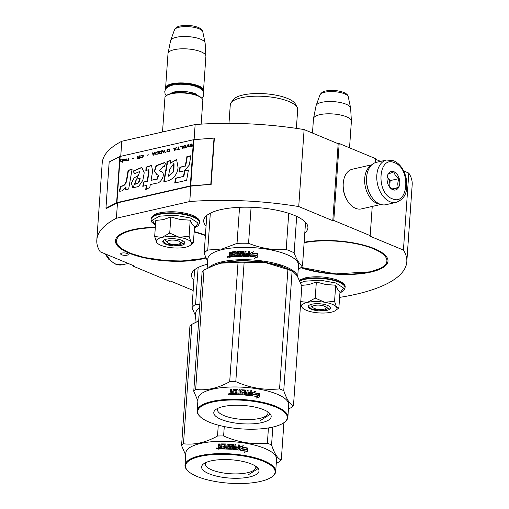 <?xml version="1.0" encoding="UTF-8"?>
<svg xmlns="http://www.w3.org/2000/svg" width="509" height="509" viewBox="0 0 509 509"><rect width="100%" height="100%" fill="white"/><g stroke="black" fill="none" stroke-linecap="round" stroke-linejoin="round"><path stroke-width="0.76" d="M375.527 159.266L380.617 161.378M403.675 170.967L408.803 173.098L403.421 250.078L369.184 235.845L370.189 235.616L333.789 220.48L332.791 220.709L338.173 143.729L304.115 129.572A155.379 49.558 -176 0 0 195.144 124.552L121.785 141.267A155.379 49.558 -176 0 0 102.194 163.122L96.812 240.102A155.379 49.558 -176 0 0 100.197 251.802L134.249 265.965L133.243 266.194L169.643 281.324L170.649 281.095L193.178 290.467M339.605 297.39A155.379 49.558 -176 0 0 406.806 261.779L412.188 184.799A155.379 49.558 -176 0 0 408.803 173.098M375.292 162.657L375.572 158.636L339.172 143.5L338.173 143.729M406.806 261.779A155.379 49.558 -176 0 0 403.421 250.078M133.288 265.564L133.243 266.194M105.948 208.194L116.606 202.741A1.629 0.522 4 0 1 116.936 202.627L190.29 185.906A1.629 0.522 4 0 1 190.735 185.842L210.79 184.296L214.022 138.104L193.961 139.657A1.629 0.522 -176 0 0 193.522 139.72L120.162 156.441A1.629 0.522 -176 0 0 119.838 156.549L109.174 162.002L105.948 208.194L106.655 208.366L117.477 202.856L116.402 218.246A155.379 49.558 -176 0 0 96.812 240.102M121.785 141.267L120.735 156.308M117.477 202.856L190.837 186.135L189.762 201.532L116.402 218.246M195.144 124.552L194.088 139.644M304.115 129.572L298.732 206.552A155.379 49.558 -176 0 0 189.762 201.532M298.732 206.552L332.791 220.709M339.172 143.5L333.789 220.48M372.232 206.438L370.189 235.616M127.25 253.501A3.798 1.209 -176 0 0 123.114 252.916A3.798 1.209 -176 0 0 120.652 253.876A3.798 1.209 -176 0 0 121.638 254.78A3.798 1.209 -176 0 0 125.768 255.359A3.798 1.209 -176 0 0 128.236 254.405A3.798 1.209 -176 0 0 127.25 253.501M304.147 242.252A52.242 16.663 4 0 1 359.456 244.078A52.242 16.663 4 0 1 387.992 261.142A52.242 16.663 4 0 1 370.908 272.06A52.242 16.663 4 0 1 300.838 267.664M193.884 280.402A52.242 16.663 4 0 1 191.505 274.879A52.242 16.663 4 0 1 207.43 264.228M205.992 258.012A52.242 16.663 4 0 1 202.595 258.877A52.242 16.663 4 0 1 145.918 258.146A52.242 16.663 4 0 1 115.441 240.668A52.242 16.663 4 0 1 132.531 229.744A52.242 16.663 4 0 1 155.315 227.313M194.177 231.62A52.242 16.663 4 0 1 205.426 235.209M206.062 226.079A52.242 16.663 4 0 1 203.683 220.556A52.242 16.663 4 0 1 220.766 209.632A52.242 16.663 4 0 1 277.443 210.363A52.242 16.663 4 0 1 307.92 227.841A52.242 16.663 4 0 1 304.796 232.982M386.554 160.023L376.329 162.358A21.715 14.163 77.2 0 0 366.811 175.459A21.715 14.163 77.2 0 0 371.723 197.008A21.715 14.163 77.2 0 0 379.72 204.052A21.715 14.163 77.2 0 0 385.981 204.694L396.206 202.366C407.671 197.918 407.518 187.999 406.093 177.756C403.993 169.37 399.851 163.694 393.68 160.723L386.554 160.023A21.715 14.163 77.2 0 0 376.857 179.709A21.715 14.163 77.2 0 0 389.945 201.723A21.715 14.163 77.2 0 0 396.206 202.366M366.811 175.459L366.722 176.05A20.627 13.457 77.2 0 0 371.392 196.519L371.723 197.008M394.64 162.772C378.289 154.831 375.617 192.975 392.134 198.701C408.485 206.641 411.157 168.498 394.64 162.772M394.017 171.756A9.499 6.197 77.2 0 0 387.114 177.208A9.499 6.197 77.2 0 0 389.258 186.638A9.499 6.197 77.2 0 0 392.757 189.717A9.499 6.197 77.2 0 0 399.756 183.386A9.499 6.197 77.2 0 0 394.017 171.756M389.054 186.313L392.694 189.641L398.464 187.465C397.427 184.786 397.637 181.828 399.088 178.576C396.129 176.623 394.411 174.383 393.934 171.864L388.163 174.04L387.069 177.52M399.088 178.576L390.136 180.619L387.215 176.814M389.678 187.089L390.136 180.619M398.464 187.465L391.777 188.992M389.519 186.905A8.144 5.313 77.2 0 0 389.824 185.066A8.144 5.313 77.2 0 0 387.559 177.259A8.144 5.313 77.2 0 0 387.209 176.839M387.871 183.883A8.144 5.313 77.2 0 0 387.05 180.288M371.825 164.776L352.362 169.211A20.354 13.279 77.2 0 0 343.441 181.497A20.354 13.279 77.2 0 0 348.041 201.698A20.354 13.279 77.2 0 0 355.543 208.302A20.354 13.279 77.2 0 0 361.409 208.9L380.872 204.465M343.441 181.497L343.333 182.228A18.998 12.394 77.2 0 0 347.628 201.08L348.041 201.698M371.214 165.374A20.354 13.279 77.2 0 0 364.972 184.882A20.354 13.279 77.2 0 0 376.997 203.409A20.354 13.279 77.2 0 0 380.058 204.192M325.658 308.479A6.782 2.163 4 0 0 323.158 305.756A6.782 2.163 4 0 0 314.785 305.413A6.782 2.163 -176 0 0 312.914 307.582A6.782 2.163 -176 0 0 323.883 309.198A6.782 2.163 4 0 0 325.658 308.479L327.828 306.8M319.983 94.833C321.497 92.504 323.393 91.232 325.658 91.009C334.095 89.158 347.901 91.696 348.264 96.805A14.233 4.543 4 0 0 339.401 92.339A14.233 4.543 4 0 0 324.551 92.256A14.233 4.543 4 0 0 319.983 94.833L316.146 105.452A17.331 5.529 -176 0 1 321.707 102.322A17.331 5.529 4 0 1 339.796 102.424A17.331 5.529 4 0 1 350.586 107.863A17.331 5.529 4 0 1 350.625 108.137L351.388 121.059A18.998 6.057 4 0 0 339.948 114.881A18.998 6.057 4 0 0 319.697 114.69A18.998 6.057 -176 0 0 313.519 118.412A18.998 6.057 -176 0 0 313.48 118.661L312.475 133.046M351.388 121.059A18.998 6.057 4 0 1 351.388 121.314L349.53 147.807M316.146 105.452A17.331 5.529 -176 0 0 316.07 105.719L313.519 118.412M180.173 243.461A6.782 2.163 4 0 0 177.673 240.738A6.782 2.163 4 0 0 169.3 240.401A6.782 2.163 -176 0 0 167.429 242.57A6.782 2.163 -176 0 0 178.398 244.18A6.782 2.163 4 0 0 180.173 243.461L182.343 241.788M166.157 95.826L166.697 95.406A18.458 5.885 -176 0 1 171.527 93.452A18.458 5.885 4 0 1 201.373 97.83L201.85 98.32A18.998 6.057 4 0 0 171.126 93.809A18.998 6.057 -176 0 0 166.157 95.826A18.998 6.057 -176 0 0 164.91 97.785L162.517 131.984M201.85 98.32A18.998 6.057 4 0 1 202.817 100.432L201.157 124.132M202.932 90.977A18.458 5.885 4 0 0 192.281 84.748A18.458 5.885 4 0 0 172.15 84.469A18.458 5.885 -176 0 0 166.112 88.407M203.18 91.41A18.998 6.057 4 0 0 203.517 90.424A18.998 6.057 4 0 0 192.434 84.068A18.998 6.057 4 0 0 171.826 83.807A18.998 6.057 -176 0 0 165.61 87.777A18.998 6.057 -176 0 0 165.8 88.795M174.498 29.815C176.012 27.492 177.908 26.22 180.173 25.997C188.61 24.146 202.417 26.684 202.779 31.793A14.233 4.543 4 0 0 193.916 27.327A14.233 4.543 4 0 0 179.066 27.244A14.233 4.543 4 0 0 174.498 29.815L170.661 40.44A17.331 5.529 -176 0 1 176.222 37.31A17.331 5.529 4 0 1 194.311 37.411A17.331 5.529 4 0 1 205.102 42.851A17.331 5.529 4 0 1 205.14 43.125L205.903 56.047A18.998 6.057 4 0 0 194.463 49.869A18.998 6.057 4 0 0 174.212 49.678A18.998 6.057 -176 0 0 168.034 53.4A18.998 6.057 -176 0 0 167.995 53.649L165.61 87.777M205.903 56.047A18.998 6.057 4 0 1 205.903 56.295L203.517 90.424M170.661 40.44A17.331 5.529 -176 0 0 170.585 40.707L168.034 53.4M332.371 304.331A17.643 5.624 -176 0 0 324.71 302.27L334.566 301.296L336.494 307.118A17.643 5.624 -176 0 0 332.371 304.331M300.564 282.724L305.139 281.184L320.441 280.217L335.876 282.998L343.677 288.126L339.91 293.019M327.561 305.432A11.128 3.55 4 0 1 329.87 306.844A11.128 3.55 4 0 1 324.939 310.725A11.128 3.55 4 0 1 311.114 309.179A11.128 3.55 4 0 1 308.963 305.381A11.128 3.55 4 0 1 327.561 305.432M300.157 301.519L307.506 302.384C302.728 303.568 300.94 305.247 302.13 307.417A17.643 5.624 -176 0 0 302.632 308.034A17.643 5.624 -176 0 0 313.76 312.303L314.168 312.367A17.643 5.624 4 0 0 331.003 312.259L331.321 312.189A17.643 5.624 4 0 0 335.775 310.35A17.643 5.624 4 0 0 336.583 307.258L338.867 307.926L339.993 291.842L337.842 289.564L335.692 285.205L325.747 284.512L316.337 282.005L308.747 284.658L301.283 285.434M307.506 302.384C312.577 301.322 318.31 301.29 324.71 302.27L315.211 298.089L307.506 302.384M316.337 282.005L315.211 298.089M335.692 285.205L334.566 301.296M338.867 307.926L337.168 309.275M302.034 307.251L300.622 303.453M329.743 306.717L330.182 307.805L323.145 310.535L311.33 308.874L308.524 306.291L309.109 305.273M186.886 239.319A17.643 5.624 -176 0 0 179.225 237.258L189.081 236.284L191.009 242.106A17.643 5.624 -176 0 0 186.886 239.319M155.461 225.277L152.293 220.149L159.654 216.172L174.956 215.205L190.391 217.986L198.192 223.114L194.425 228M182.076 240.42A11.128 3.55 4 0 1 184.385 241.832A11.128 3.55 4 0 1 179.454 245.713A11.128 3.55 4 0 1 165.629 244.167A11.128 3.55 4 0 1 163.478 240.369A11.128 3.55 4 0 1 182.076 240.42M190.29 245.338A17.643 5.624 4 0 0 191.098 242.246L193.382 242.914L194.508 226.829L192.357 224.552L190.207 220.193L180.262 219.5L170.852 216.993L163.262 219.646L155.799 220.422L154.672 236.507L162.021 237.372C167.092 236.31 172.825 236.271 179.225 237.258L169.726 233.077L162.021 237.372C157.243 238.556 155.455 240.235 156.645 242.405A17.643 5.624 -176 0 0 157.147 243.022A17.643 5.624 -176 0 0 168.275 247.291L168.683 247.355A17.643 5.624 4 0 0 185.518 247.247L185.836 247.17A17.643 5.624 4 0 0 190.29 245.338L191.683 244.263M170.852 216.993L169.726 233.077M190.207 220.193L189.081 236.284M193.382 242.914L192.415 243.709M156.645 242.405L154.672 236.507M184.258 241.705L184.697 242.793L177.66 245.523L165.845 243.862L163.039 241.279L163.624 240.261M198.72 320.269A45.46 14.5 -176 0 0 196.728 321.841M199.579 307.951A45.46 14.5 -176 0 0 195.621 313.328L194.966 322.693M199.827 304.49L195.577 304.376A50.206 16.014 -176 0 0 191.969 307.754L195.462 315.555M194.629 269.738L191.969 307.754M198.154 267.499L195.577 304.376M272.818 427.07L271.571 444.961A51.568 16.447 -176 0 0 269.541 444.071A51.568 16.447 4 0 0 267.378 443.218C252.515 444.713 237.926 442.302 223.616 435.971A51.568 16.447 4 0 0 217.521 436.016C205.903 442.512 194.559 445.095 183.488 443.772L191.836 324.335A51.568 16.447 4 0 0 189.933 326.116L181.579 445.553A51.568 16.447 4 0 1 183.488 443.772M255.575 466.136A25.323 8.074 -176 0 1 255.798 467.427A25.323 8.074 -176 0 1 239.376 473.803A25.323 8.074 -176 0 1 211.827 469.928A25.323 8.074 4 0 1 205.273 463.896A25.323 8.074 4 0 1 205.681 462.649M209.053 473.764A28.771 9.175 -176 0 0 244.797 477.766A28.771 9.175 -176 0 0 257.548 467.726A28.771 9.175 -176 0 0 251.567 464.074A28.771 9.175 -176 0 0 203.498 463.947A28.771 9.175 -176 0 0 209.053 473.764M272.169 476.679A44.919 14.328 -176 0 1 197.117 476.481A44.919 14.328 4 0 1 187.776 470.78A44.919 14.328 4 0 1 207.691 455.103A44.919 14.328 4 0 1 263.503 461.351A44.919 14.328 -176 0 1 272.169 476.679L272.709 476.259A45.46 14.5 -176 0 0 275.693 471.576A45.46 14.5 -176 0 0 263.936 460.747A45.46 14.5 4 0 0 214.48 453.799A45.46 14.5 4 0 0 184.996 465.232A45.46 14.5 4 0 0 187.299 470.291L187.776 470.78M276.266 463.375L279.396 461.739A51.568 16.447 -176 0 0 281.299 459.958C277.78 458.87 274.536 453.869 271.571 444.961M283.907 422.68L281.299 459.958M198.669 320.969L191.836 324.335M218.278 425.161L217.521 436.016M181.579 445.553L185.702 455.148M184.996 465.232L185.855 452.921A45.46 14.5 4 0 1 215.339 441.481A45.46 14.5 4 0 1 264.801 448.435A45.46 14.5 -176 0 1 276.559 459.258L275.693 471.576M224.272 426.574L223.616 435.971M268.447 427.929L267.378 443.218M240.057 447.048L243.098 445.82L242.042 447.271A44.919 14.328 4 0 1 247.189 448.124L246.152 449.517M240.56 449.294L241.113 448.537A45.46 14.5 4 0 1 246.337 449.364L247.189 448.124M242.042 447.271L243.245 445.661L240.165 446.883L239.943 450.147L241.113 448.537M242.182 447.112A45.46 14.5 4 0 1 247.387 447.977M231.309 449.294L231.76 448.925L231.309 449.294A45.46 14.5 4 0 0 222.204 448.983L222.268 448.028A45.46 14.5 4 0 1 224.456 448.054L224.685 447.106A45.46 14.5 4 0 0 222.827 447.08L222.891 446.132A45.46 14.5 4 0 1 224.749 446.158L224.679 444.898A45.46 14.5 4 0 0 221.835 444.872L221.383 448.983A45.46 14.5 4 0 0 218.526 449.021L218.132 448.639L218.227 447.214L219.048 446.781L218.463 446.208L218.603 444.153L219.608 444.128M218.673 449.199L218.278 448.811L218.38 447.392L219.048 446.781M218.603 444.153L218.31 446.03L218.902 446.603L218.463 446.208M218.456 443.982A45.46 14.5 4 0 1 219.474 443.956L219.347 445.763L220.881 446.317L221.008 444.503L221.453 444.102A44.919 14.328 4 0 1 225.614 444.141L226.002 444.548M219.347 445.763L219.875 446.329L220.881 446.317M219.481 445.941L219.875 446.329L219.481 445.941M220.76 446.139L220.887 444.332L221.339 443.924A45.46 14.5 4 0 1 225.551 443.963L225.614 444.141M225.945 444.37L225.684 448.079L226.74 448.283L227.027 444.179L228.019 444.217M226.69 448.111L227.027 444.179M226.976 444.001L227.987 444.039L227.733 448.321A44.919 14.328 4 0 1 230.602 448.474L230.672 447.519M227.701 448.149A45.46 14.5 4 0 1 230.602 448.295L230.602 448.474M228.433 446.826L228.598 444.465L228.433 446.826L228.827 447.246A45.46 14.5 4 0 1 230.672 447.347L230.602 448.295M228.598 444.465L229.069 444.262A44.919 14.328 4 0 1 233.192 444.529L233.58 444.955L233.453 446.768A44.919 14.328 4 0 1 234.764 446.877L234.961 444.503L235.96 444.599L234.916 444.675M229.044 444.09A45.46 14.5 4 0 1 233.217 444.357L233.192 444.529M234.808 446.711A45.46 14.5 4 0 0 233.485 446.597L233.453 446.768M238.142 449.142L238.231 448.976A45.46 14.5 4 0 0 235.673 448.703L235.616 448.868A44.919 14.328 4 0 1 238.142 449.142L238.314 448.963M239.675 445.012L239.351 449.67L238.906 450.013L239.351 449.67L239.675 445.012L238.683 444.891L238.53 447.099A45.46 14.5 4 0 0 236.214 446.845L236.144 447.793A45.46 14.5 4 0 1 238.46 448.047L238.231 448.976M239.249 449.829L238.81 450.179M229.534 446.259L229.75 445.082A45.46 14.5 4 0 1 232.575 445.26L232.473 448.983L232.868 449.409A45.46 14.5 4 0 1 238.906 450.013M229.68 446.514A44.919 14.328 4 0 1 231.5 446.622L231.888 447.048L231.754 448.938L231.9 446.877L231.5 446.622M229.667 446.336A45.46 14.5 4 0 1 231.512 446.45M222.268 448.028L222.369 448.206A44.919 14.328 4 0 1 224.533 448.225L224.685 447.106M222.891 446.132L222.987 446.31A44.919 14.328 4 0 1 224.825 446.329L224.749 445.07M233.516 448.505L234.515 448.594L234.744 447.659A45.46 14.5 4 0 0 233.421 447.545L233.478 448.677L234.643 448.544M220.69 447.087A45.46 14.5 4 0 0 219.252 447.112L219.487 448.232A44.919 14.328 4 0 1 220.747 448.213L220.69 447.087L220.747 448.213M219.309 448.054L219.334 448.054A45.46 14.5 4 0 1 220.626 448.035M233.478 448.677L233.389 447.716M222.936 447.08L222.987 446.31M222.318 448.983L222.369 448.206M238.587 445.057L239.574 445.171M236.201 447.017A44.919 14.328 4 0 1 238.435 447.265L238.447 447.087M235.616 448.868L235.902 444.764M228.624 444.643L229.069 444.262M225.754 448.079L226.74 448.283M216.083 448.474L217.458 448.416L216.255 448.645L216.471 448.2M217.318 447.996L217.458 448.416M216.713 448.041L217.381 448.092M233.217 444.357L233.612 444.783L233.485 446.597M235.673 448.703L235.96 444.599M240.159 450.172L241.209 448.734A45.46 14.5 4 0 1 246.432 449.568L247.603 448.015L247.374 451.298L244.301 452.418L245.383 450.968A45.46 14.5 4 0 0 240.159 450.172L240.496 449.708M241.094 448.9A44.919 14.328 4 0 1 246.248 449.714L246.432 449.568M247.177 451.368L247.393 448.289M217.019 448.887L217.082 447.984L216.917 448.384L216.484 448.009L216.427 448.836L216.796 448.893M256.619 466.893L257.306 469.069L248.494 474.7M292.993 271.583L280.141 265.52L261.244 261.505L240.407 260.417L222.128 262.485L212.024 266.15M297.53 276.311A45.46 14.5 -176 0 0 269.185 262.071A45.46 14.5 -176 0 0 221.803 261.817A45.46 14.5 -176 0 0 208.906 267.518M297.708 276.603L298.497 265.348A45.46 14.5 4 0 0 271.978 250.135A45.46 14.5 4 0 0 222.662 249.499A45.46 14.5 -176 0 0 207.793 259.005L207.144 268.37M250.205 253.227L253.374 251.764L252.273 253.285A45.46 14.5 -176 0 1 257.732 253.717L256.625 255.187A45.46 14.5 -176 0 0 251.179 254.799L249.983 256.491L250.205 253.227L250.027 256.421M253.367 251.936L250.237 253.406M257.611 253.876A44.919 14.328 -176 0 0 252.279 253.463L252.273 253.285M256.727 255.378L257.968 253.737L256.727 255.378A45.46 14.5 -176 0 0 251.281 254.984L250.231 256.676M256.682 255.55A44.919 14.328 -176 0 0 251.293 255.155M257.968 253.737L257.732 257.026L254.494 258.387L255.626 256.854L254.468 258.559M257.904 253.908L257.681 257.045M255.626 256.854A45.46 14.5 -176 0 0 250.199 256.498L251.281 254.984M235.253 252.706L235.177 253.806L235.463 252.878L235.113 252.559A45.46 14.5 -176 0 0 232.492 252.782L232.053 256.905A45.46 14.5 -176 0 0 229.476 257.191L229.228 255.423L230.106 254.926L229.584 254.405L229.731 252.349L229.584 254.405M229.228 255.423L230.106 254.926M229.833 254.761L229.311 254.239L229.833 254.761M230.628 252.241L229.731 252.349M230.233 253.883L230.59 254.233L230.361 252.07A45.46 14.5 -176 0 0 229.451 252.184M230.501 254.048L230.851 254.405L230.501 254.048M231.76 254.303L230.59 254.233L231.76 254.303L232.047 251.885A45.46 14.5 -176 0 1 235.928 251.561L236.131 251.732A44.919 14.328 -176 0 0 232.295 252.057M231.506 254.131L231.888 252.489M236.036 255.639L237.169 255.76L236.036 255.639L236.297 251.93L235.928 251.561M237.938 255.537L238.11 255.709A44.919 14.328 -176 0 1 240.859 255.613L240.719 255.435A45.46 14.5 -176 0 0 237.938 255.537L238.225 251.427L237.27 251.478L237.169 255.76M237.27 251.478L236.984 255.582M238.397 251.605L237.455 251.65M241.069 254.812L241.024 255.454L240.922 254.665M240.929 254.64L240.782 254.487A45.46 14.5 -176 0 0 239.014 254.545L238.638 254.163L239.23 251.389A45.46 14.5 -176 0 1 243.27 251.3L243.633 253.679A44.919 14.328 -176 0 1 244.924 253.679L244.829 253.501A45.46 14.5 -176 0 0 243.525 253.501M238.638 254.163L238.969 251.974M243.652 251.694L243.385 251.471A44.919 14.328 -176 0 0 239.395 251.561M243.385 251.471L243.76 251.866M248.462 254.697A44.919 14.328 -176 0 1 248.526 254.704L248.246 255.473A45.46 14.5 -176 0 0 245.682 255.41L245.974 251.306L244.982 251.293L244.924 253.679M244.982 251.293L244.829 253.501M245.682 255.41L245.764 255.588A44.919 14.328 -176 0 1 248.297 255.645L248.424 255.321M248.475 254.525A45.46 14.5 -176 0 0 246.152 254.468L246.222 253.52L246.241 254.468M242.532 255.957L242.78 252.407L242.532 255.957L242.914 256.351A45.46 14.5 -176 0 1 248.926 256.447L249.378 256.065L249.703 251.408L248.697 251.37L248.596 253.756A44.919 14.328 -176 0 0 246.299 253.698M248.545 253.577A45.46 14.5 -176 0 0 246.222 253.52M248.697 251.37L248.596 253.756M242.78 252.407L242.634 252.254A45.46 14.5 -176 0 0 239.904 252.311L239.974 253.743A44.919 14.328 -176 0 1 241.73 253.698L242.106 254.093M239.675 253.418L239.822 253.565A45.46 14.5 -176 0 1 241.597 253.52L241.979 253.915L241.832 255.963L241.4 256.371A45.46 14.5 -176 0 0 232.804 256.835L232.874 255.881L233.052 256.81M232.874 255.881A45.46 14.5 -176 0 1 234.891 255.715L235.101 255.887A44.919 14.328 -176 0 0 233.109 256.052M235.177 253.806A45.46 14.5 -176 0 0 233.459 253.94L233.389 254.894A45.46 14.5 -176 0 1 235.107 254.754L235.317 254.926A44.919 14.328 -176 0 0 235.094 254.945M233.459 253.94L233.631 254.869M235.387 253.978A44.919 14.328 -176 0 0 233.688 254.112M244.536 255.403L243.55 255.397L244.632 255.575M243.55 255.397L243.455 254.449A45.46 14.5 -176 0 1 244.759 254.455L244.708 255.251M230.221 256.161L230.488 256.326A44.919 14.328 -176 0 1 231.627 256.199L231.372 256.033A45.46 14.5 -176 0 0 230.221 256.161L230.138 255.232A45.46 14.5 -176 0 1 231.442 255.079L231.372 256.033M231.69 255.251L231.627 256.199M244.854 254.627L244.797 255.423M235.317 254.926L235.101 255.887M243.028 256.53L242.653 256.135M249.741 251.58L248.748 251.548M248.526 254.704L248.468 255.499M246.057 251.484L245.077 251.471M239.173 254.716L238.804 254.335M236.131 251.732L236.494 252.101M229.502 255.588L229.756 257.363M227.86 257.522L227.313 256.86L228.528 256.682L227.313 256.86L227.618 257.134M231.633 252.324L232.047 251.885M238.804 251.802L239.23 251.389M234.891 255.715L235.107 254.754M298.204 269.458L298.898 269.115A50.206 16.014 4 0 0 302.505 265.736C299.508 264.375 296.722 260.08 294.138 252.839A50.206 16.014 4 0 0 286.198 249.537C273.448 250.403 260.907 248.322 248.564 243.308A50.206 16.014 4 0 0 237.022 243.385L222.236 248.939L207.755 250.053A50.206 16.014 -176 0 0 204.147 253.431L207.64 261.232M288.73 213.322L286.198 249.537M296.683 216.408L294.138 252.839M239.548 207.309L237.022 243.385M251.083 207.271L248.564 243.308M305.54 222.325L302.505 265.736M206.807 215.415L204.147 253.431M210.332 213.176L207.755 250.053M297.192 107.412L295.424 104.065A31.755 10.129 4 0 0 274.491 94.897A31.755 10.129 4 0 0 242.927 94.998A31.755 10.129 -176 0 0 233.281 99.719L231.067 102.786A33.791 10.778 -176 0 1 241.323 97.766A33.791 10.778 4 0 1 274.917 97.658A33.791 10.778 4 0 1 297.192 107.412A33.791 10.778 4 0 1 297.689 109.55L296.372 128.363M231.067 102.786A33.791 10.778 -176 0 0 230.278 104.835L228.98 123.35M228.458 256.956L228.204 256.288L228.236 257.242M228.204 256.288L227.644 256.733L227.676 257.255L228.14 257.185M292.821 271.501L290.175 270.088A46.141 14.716 4 0 0 266.232 262.873L244.142 262.211A51.568 16.447 4 0 0 238.047 262.256L221.237 263.166L215.377 264.858A46.141 14.716 4 0 1 221.237 263.166A46.141 14.716 4 0 1 266.232 262.873L287.909 269.458A51.568 16.447 4 0 1 290.073 270.311A51.568 16.447 4 0 1 292.096 271.195L283.748 390.638A51.568 16.447 -176 0 0 281.719 389.748A51.568 16.447 4 0 0 279.556 388.895C264.693 390.39 250.104 387.979 235.794 381.648A51.568 16.447 4 0 0 229.699 381.693C218.081 388.189 206.737 390.772 195.66 389.449L204.014 270.012A51.568 16.447 4 0 0 202.111 271.793L193.757 391.23A51.568 16.447 4 0 1 195.66 389.449M267.753 411.819A25.323 8.074 -176 0 1 267.976 413.104A25.323 8.074 -176 0 1 251.554 419.48A25.323 8.074 -176 0 1 224.005 415.605A25.323 8.074 4 0 1 217.451 409.573A25.323 8.074 4 0 1 217.858 408.326M221.23 419.441A28.771 9.175 -176 0 0 256.975 423.443A28.771 9.175 -176 0 0 269.725 413.403A28.771 9.175 -176 0 0 263.745 409.751A28.771 9.175 -176 0 0 215.676 409.624A28.771 9.175 -176 0 0 221.23 419.441M284.346 422.355A44.919 14.328 -176 0 1 209.294 422.165A44.919 14.328 4 0 1 199.954 416.457A44.919 14.328 4 0 1 219.869 400.78A44.919 14.328 4 0 1 275.674 407.035A44.919 14.328 -176 0 1 284.346 422.355L284.887 421.936A45.46 14.5 -176 0 0 287.871 417.253A45.46 14.5 -176 0 0 276.113 406.43A45.46 14.5 4 0 0 226.658 399.476A45.46 14.5 4 0 0 197.174 410.909A45.46 14.5 4 0 0 199.477 415.968L199.954 416.457M292.096 271.195L293.063 271.621L297.167 275.738L301.831 286.198L293.477 405.635C289.958 404.547 286.713 399.546 283.748 390.638M288.444 409.051L291.574 407.416A51.568 16.447 -176 0 0 293.477 405.635M214.677 265.119L204.014 270.012M238.047 262.256L229.699 381.693M193.757 391.23L197.88 400.825M197.174 410.909L198.033 398.598A45.46 14.5 4 0 1 227.517 387.158A45.46 14.5 4 0 1 276.972 394.112A45.46 14.5 -176 0 1 288.73 404.935L287.871 417.253M244.142 262.211L235.794 381.648M287.909 269.458L279.556 388.895M252.235 392.725L255.276 391.497L254.22 392.948A44.919 14.328 4 0 1 259.367 393.801L258.33 395.194M252.738 394.978L253.291 394.221A45.46 14.5 4 0 1 258.515 395.048L259.367 393.801M254.22 392.948L255.423 391.345L252.343 392.566L252.114 395.824L253.291 394.221M254.36 392.789A45.46 14.5 4 0 1 259.565 393.654M243.487 394.978L243.932 394.609L243.487 394.978A45.46 14.5 4 0 0 234.382 394.66L234.445 393.705A45.46 14.5 4 0 1 236.634 393.731L236.863 392.783A45.46 14.5 4 0 0 235.005 392.757L235.069 391.809A45.46 14.5 4 0 1 236.927 391.835L236.85 390.575A45.46 14.5 4 0 0 234.013 390.549L233.561 394.66A45.46 14.5 4 0 0 230.704 394.704L230.303 394.316L230.405 392.891L231.22 392.458L230.641 391.885L230.781 389.83L231.786 389.805M230.851 394.876L230.456 394.494L230.558 393.069L231.22 392.458M230.781 389.83L230.488 391.707L231.08 392.286L230.641 391.885M230.634 389.659A45.46 14.5 4 0 1 231.646 389.633L231.525 391.44L233.058 391.994L233.186 390.18L233.631 389.779A44.919 14.328 4 0 1 237.792 389.818L238.18 390.225M231.525 391.44L232.053 392.006L233.058 391.994M231.659 391.618L232.053 392.006L231.659 391.618M232.937 391.815L233.065 390.009L233.516 389.601A45.46 14.5 4 0 1 237.722 389.639L237.792 389.818M238.117 390.047L237.862 393.756L238.918 393.966L239.205 389.856L240.197 389.894M238.867 393.788L239.205 389.856M239.154 389.684L240.165 389.722L239.911 393.998A44.919 14.328 4 0 1 242.78 394.151L242.85 393.202M239.873 393.826A45.46 14.5 4 0 1 242.78 393.972L242.78 394.151M240.611 392.509L240.776 390.142L240.611 392.509L240.999 392.923A45.46 14.5 4 0 1 242.85 393.024L242.78 393.972M240.776 390.142L241.247 389.945A44.919 14.328 4 0 1 245.37 390.206L245.758 390.632L245.631 392.445A44.919 14.328 4 0 1 246.941 392.56L247.139 390.18L248.137 390.276L247.094 390.352M241.221 389.767A45.46 14.5 4 0 1 245.395 390.034L245.37 390.206M246.986 392.388A45.46 14.5 4 0 0 245.662 392.274L245.631 392.445M250.32 394.819L250.409 394.653A45.46 14.5 4 0 0 247.851 394.38L247.794 394.551A44.919 14.328 4 0 1 250.32 394.819L250.492 394.64M251.853 390.689L251.529 395.347L251.083 395.69L251.529 395.347L251.853 390.689L250.861 390.568L250.702 392.776A45.46 14.5 4 0 0 248.392 392.522L248.322 393.47A45.46 14.5 4 0 1 250.638 393.724L250.409 394.653M251.427 395.512L250.988 395.856M241.711 391.936L241.928 390.759A45.46 14.5 4 0 1 244.746 390.937L244.651 394.66L245.045 395.086A45.46 14.5 4 0 1 251.083 395.69M241.858 392.191A44.919 14.328 4 0 1 243.677 392.299L244.066 392.725L243.932 394.615L244.078 392.554L243.677 392.299M241.845 392.013A45.46 14.5 4 0 1 243.684 392.127M234.445 393.705L234.547 393.883A44.919 14.328 4 0 1 236.71 393.909L236.863 392.783M235.069 391.809L235.164 391.987A44.919 14.328 4 0 1 237.003 392.013L236.927 390.747M245.694 394.182L246.693 394.271L246.922 393.336A45.46 14.5 4 0 0 245.599 393.222L245.656 394.354L246.82 394.227M232.868 392.763A45.46 14.5 4 0 0 231.43 392.789L231.665 393.909A44.919 14.328 4 0 1 232.925 393.89L232.868 392.763L232.925 393.89M231.525 393.737A45.46 14.5 4 0 1 232.804 393.711M245.656 394.354L245.567 393.393M235.113 392.757L235.164 391.987M234.49 394.66L234.547 393.883M250.765 390.734L251.751 390.848M248.379 392.694A44.919 14.328 4 0 1 250.613 392.942L250.625 392.763M247.794 394.551L248.08 390.441M240.802 390.32L241.247 389.945M237.932 393.756L238.918 393.966M228.261 394.151L229.635 394.093L228.433 394.322L228.649 393.877M229.489 393.673L229.635 394.093M228.891 393.718L229.559 393.769M245.395 390.034L245.79 390.467L245.662 392.274M247.851 394.38L248.137 390.276M252.337 395.849L253.387 394.411A45.46 14.5 4 0 1 258.61 395.245L259.781 393.692L259.545 396.975L256.479 398.095L257.56 396.645A45.46 14.5 4 0 0 252.337 395.849L252.674 395.385M253.272 394.577A44.919 14.328 4 0 1 258.426 395.398L258.61 395.245M259.355 397.045L259.571 393.966M228.853 393.68L228.904 394.074L229.26 393.661L229.196 394.564L228.605 394.52L228.827 393.858M268.797 412.57L269.484 414.746L260.672 420.383M193.891 143.583L193.802 143.589A1.355 0.433 -176 0 0 193.433 143.64L193.356 144.791L192.167 145.059L191.499 143.964L191.009 144.079L191.734 145.269L191.142 145.886L191.365 146.407M191.549 144.072L191.193 144.155M193.153 145.04L193.274 145.937L191.365 145.93L191.607 145.447L193.153 145.04L193.261 146.096M193.172 144.715L191.982 144.982M191.009 144.079L191.734 145.269M191.263 145.364L191.225 145.708M191.002 146.178L193.07 146.134A1.629 0.522 4 0 1 193.515 146.07L193.694 143.506A1.629 0.522 -176 0 0 193.255 143.57L193.522 139.72M193.433 143.64L193.331 145.116M193.096 145.86L191.944 146.242M126.607 179.181C125.844 183.819 123.859 186.122 120.658 186.084L119.259 191.098C121.715 191.556 123.852 190.194 125.659 187L125.583 189.908L128.669 188.985L132.079 169.338L128.115 170.241L126.607 179.181L126.976 179.333C126.207 183.997 124.221 186.3 121.021 186.237M121.212 186.332L120.658 186.084M133.377 170.954L134.249 173.874L139.453 171.59L138.677 175.255L134.141 177.908L131.347 183.246L132.881 187.84L138.62 186.504L142.857 180.32L144.219 172.78L141.769 167.391L133.377 170.954L134.497 173.633M157.052 178.952L151.071 180.32L152.643 170.979L151.517 165.412L146.083 167.156L145.835 170.719L148.284 169.732L148.73 171.889L147.095 181.229L143.627 182.018L142.774 186.313L146.382 185.492L145.669 189.628L149.805 187.446L150.295 184.602L156.759 183.125C161.238 183.195 166.176 173.194 161.264 171.552L159.451 170.712L163.147 166.418L164.083 167.041L165.54 163.243L164.483 162.556L156.078 165.648L154.316 171.177L156.829 174.555L158.248 175.064L157.052 178.952L157.415 179.104L151.071 180.32M166.85 164.063L163.803 181.28C169.631 181.898 177.406 176.61 178.042 167.455L176.585 159.425L170.254 163.287L170.33 160.589L167.041 161.334L166.85 164.063L167.213 164.216L164.216 181.179M178.964 172.061L184.468 170.801L189.272 165.075L190.881 155.735L186.911 156.638L185.295 165.979L179.925 167.2L178.964 172.061M186.638 180.307L188.432 169.949L184.462 170.852L183.488 176.388L175.669 178.175L174.702 183.03L186.638 180.307M190.271 146.77L190.449 144.206L190.029 144.302L189.851 146.866L190.271 146.77M189.291 146.993L188.349 144.683L187.789 144.81L186.485 147.635L188.044 145.078L188.871 147.088L189.291 146.993M184.245 148.144L185.9 147.177L186.046 146.07L185.607 145.472L184.073 145.714L183.329 146.42L183.234 147.782L184.245 148.144M182.146 148.622L182.566 148.526L182.744 145.962L180.218 146.535L180.199 146.866L182.298 146.388L182.146 148.622M174.053 147.941L173.633 148.036L174.574 150.352L175.134 150.219L176.438 147.4L175.688 148.214L174.288 148.533L174.053 147.941M167.092 149.907L166.965 151.707L169.529 151.497L169.713 148.933L167.092 149.907L167.302 151.873M166.195 151.886L165.54 152.407L166.195 151.886M163.853 152.795L165.158 149.97L164.407 150.785L163.007 151.103L162.772 150.511L162.352 150.613L163.294 152.923L163.853 152.795M159.47 151.428L158.929 152.248L159.05 153.514L161.614 153.304L161.792 150.74L159.47 151.428L159.056 153.145L159.387 153.68M156.104 152.197L155.563 153.018L155.684 154.278L158.248 154.068L158.426 151.504L156.104 152.197L155.69 153.909L156.021 154.443M148.272 154.73L147.273 155.226L148.272 154.73M128.472 160.857L128.65 158.293L128.23 158.388L128.052 160.952L128.472 160.857M123.954 159.419L123.184 159.54L123.293 160.965L125.106 160.71L125.335 160.335L124.062 160.844L123.598 160.57L125.08 160.074L125.341 159.317L123.655 159.699M176.839 149.563L179.48 149.232L178.379 149.213L178.538 146.923L178.118 147.018L177.959 149.309L177.011 149.792M152.261 152.91L153.203 155.22L153.763 155.092L155.067 152.274L154.322 153.088L152.916 153.406L152.681 152.815L152.261 152.91L153.343 155.188M127.078 159.082L126.13 158.865L126.722 159.266L126.652 160.252L125.863 160.647L126.639 160.469L126.607 160.908L127.549 160.265L127.002 160.17L127.078 159.082M140.745 155.913L142.895 155.69L142.66 157.141L140.567 157.453L141.502 157.885L143.074 157.154L143.322 155.538L141.68 155.321L140.878 156.148M139.72 155.767L139.644 156.912L138.448 157.186L137.971 156.168L137.481 156.282L138.022 157.389L137.411 158.229L137.933 158.649L139.962 158.242L140.14 155.671L139.72 155.767L139.822 156.988L138.448 157.186M133.492 158.102L132.493 158.598L133.492 158.102M122.624 159.667L122.275 159.743L122.096 162.314L122.446 162.231L122.624 159.667M120.932 159.19L119.443 162.148A1.629 0.522 4 0 1 119.774 162.034L120.48 160.742L121.174 161.716L121.594 161.62L120.716 160.316L121.352 159.094L119.825 161.245L120.162 156.441M128.115 170.241L128.478 170.394L126.976 179.333M132.041 169.58L128.478 170.394M125.659 187L126.022 187.153L125.952 189.8M121.015 186.249L119.634 191.206M139.453 171.59L139.816 171.743L132.951 187.853M141.954 167.474L133.746 171.107M164.814 162.715L156.473 165.756L154.679 171.177L156.906 174.587M158.248 175.064L158.611 175.217L157.415 179.104M163.147 166.418L164.127 166.927M146.382 185.492L146.745 185.645L146.096 189.399M143.627 182.018L143.99 182.171L143.188 186.218M147.095 181.229L143.99 182.171M148.45 169.828L149.092 172.042L147.457 181.382M146.083 167.156L146.452 167.308L146.236 170.407M151.682 165.489L146.452 167.308M167.041 161.334L167.404 161.487L167.213 164.216M170.324 160.825L167.404 161.487M170.254 163.287L176.788 159.527M179.925 167.2L180.294 167.353L179.378 171.966M185.295 165.979L180.294 167.353M186.911 156.638L187.28 156.791L185.658 166.131M190.837 155.983L187.28 156.791M175.669 178.175L176.031 178.322L175.115 182.935M183.488 176.388L176.031 178.322M184.462 170.852L184.824 171.005L183.851 176.54M188.387 170.191L184.824 171.005M190.029 144.302L190.042 146.821M188.044 145.078L189.011 147.063M187.789 144.81L186.727 147.578M188.394 144.791L187.967 144.887M183.361 147.973L183.698 148.138M183.183 147.527L183.418 147.858M183.24 146.707L183.367 147.604M183.329 146.42L183.425 146.783M183.488 146.172L183.514 146.497M183.781 145.886L183.666 146.242M184.983 145.453L184.608 145.657M182.298 146.388L182.33 148.583M182.737 146.083L180.402 146.611M173.633 148.036L174.714 150.32M174.288 148.533L175.688 148.214M176.019 147.495L175.872 148.291M167.385 149.627L167.27 149.983M169.701 149.054L168.212 149.392M165.845 151.962L165.813 152.344M162.352 150.613L163.434 152.891M163.007 151.103L164.407 150.785M164.738 150.066L164.592 150.861M161.786 150.855L160.29 151.198M158.42 151.625L156.931 151.962M148.265 154.851L147.464 155.188M128.23 158.388L128.243 160.908M123.293 159.941L123.413 160.889M123.242 159.686L123.477 160.017M177.959 149.309L177.017 149.64M178.118 147.018L178.137 149.385M178.379 149.213L179.492 149.08M152.916 153.406L154.322 153.088M154.647 152.369L154.501 153.164M127.002 160.17L127.555 160.163M126.639 160.469L126.798 160.863M126.652 160.252L126.06 160.5M126.722 159.266L126.836 160.329M141.044 155.627L140.929 155.989M142.316 155.175L141.865 155.398M140.618 157.714L140.955 157.879M140.567 157.453L140.802 157.79M142.157 157.415L141.706 157.637M142.953 155.894L143.08 156.785M137.468 158.375L137.831 158.611M137.735 157.567L137.691 157.905M137.481 156.282L138.206 157.466M138.022 156.276L137.659 156.352M133.479 158.223L132.69 158.401M122.275 159.743L122.287 162.269M120.48 160.742L121.282 161.69M140.185 178.207L139.829 178.061C139.269 182.076 137.659 183.991 135.012 183.819C135.089 180.612 136.692 178.691 139.829 178.061L140.191 178.214C139.593 182.267 137.99 184.188 135.381 183.965M173.684 163.643L174.046 163.796L173.887 171.463L168.854 176.324L168.492 176.171L169.675 169.363L173.684 163.643L173.556 171.189L168.492 176.171M184.449 147.896L183.66 147.635L183.66 146.611L184.964 145.778L185.753 146.038L185.664 147.292L184.175 147.903M175.79 148.526L174.873 150.066L174.345 148.736L175.79 148.526M168.053 151.631L167.264 151.37L167.353 150.117L169.268 149.353L169.312 151.345L167.779 151.637M164.509 151.097L163.593 152.636L163.065 151.307L164.509 151.097M161.347 151.16L161.213 153.069L159.476 153.304L159.432 151.917L161.531 151.237L161.398 153.145L159.858 153.444M156.772 154.202L155.983 153.941L156.072 152.687L157.987 151.93L158.032 153.915L156.498 154.208M125.163 159.527L124.845 160.138L123.611 160.354L124.291 159.502L125.163 159.527M154.418 153.394L153.502 154.94L152.974 153.61L154.418 153.394M139.803 157.319L139.746 158.14L137.888 158.28L138.073 157.65L139.803 157.319M119.984 161.639L119.469 161.837L119.838 156.549M190.837 186.135L210.79 184.296M135.674 184.182L135.012 183.819M185.626 146.166L185.747 147.063M184.831 147.693L184.271 147.82M175.605 148.45L174.873 150.066M169.268 149.353L169.312 151.345M169.134 151.268L167.875 151.555M164.324 151.02L163.593 152.636M157.987 151.93L158.032 153.915M157.854 153.839L156.594 154.125M124.381 160.176L123.611 160.354M154.233 153.317L153.502 154.94M139.619 157.243L139.746 158.14M139.561 158.064L138.41 158.439M211.114 184.557L214.346 138.365L214.022 138.104M128.204 263.452L122.262 264.801A21.715 14.163 -102.8 0 1 116.001 264.165A21.715 14.163 -102.8 0 1 106.381 254.379M195.755 94.827A12.483 3.983 -176 0 0 175.745 92.034A12.483 3.983 -176 0 0 172.685 93.211M299.706 280.624A24.292 7.75 4 0 1 304.554 278.977A24.292 7.75 4 0 1 330.907 279.32A24.292 7.75 4 0 1 345.077 287.445C345.815 284.951 343.041 282.425 336.748 279.861C326.307 276.584 315.822 275.91 305.285 277.844L299.451 280.039M299.865 280.987A24.292 7.75 4 0 1 304.522 279.441A24.292 7.75 4 0 1 330.869 279.778A24.292 7.75 4 0 1 345.045 287.903L345.077 287.445M159.069 213.965A24.292 7.75 4 0 1 185.422 214.302A24.292 7.75 4 0 1 199.592 222.433C200.33 219.939 197.556 217.413 191.263 214.849C180.822 211.572 170.337 210.898 159.801 212.832C154.615 213.901 151.727 215.975 151.128 219.042A24.292 7.75 4 0 1 159.069 213.965M155.455 225.315L151.943 222.357L151.097 219.506A24.292 7.75 4 0 1 159.037 214.423A24.292 7.75 4 0 1 185.384 214.766A24.292 7.75 4 0 1 199.56 222.891L199.592 222.433M301.201 267.32A51.161 16.32 -176 0 0 370.177 271.761A51.161 16.32 -176 0 0 374.777 249.353A51.161 16.32 -176 0 0 304.115 242.698M155.29 227.669A51.161 16.32 -176 0 0 133.256 230.049A51.161 16.32 -176 0 0 129.757 252.928A51.161 16.32 -176 0 0 201.863 258.578A51.161 16.32 -176 0 0 205.782 257.554M205.388 235.705A51.161 16.32 -176 0 0 194.145 232.021M193.961 139.657L193.63 146.058M119.774 162.034L116.936 202.627M193.07 146.134L190.29 185.906M148.73 171.889L149.092 172.042M165.915 170.432L166.278 170.585M119.443 162.148L116.606 202.741L117.318 202.906M193.515 146.07L190.735 185.842L191.06 186.103M122.262 264.801L115.136 264.101L108.544 259.087L105.14 253.857M312.914 307.582L310.999 305.623M348.264 96.805L350.586 107.863M167.429 242.57L165.514 240.611M196.652 95.138L196.69 94.598M171.749 93.401L171.787 92.854M202.779 31.793L205.102 42.851M339.91 293.05L343.791 290.626L345.045 287.903M335.775 310.35L337.893 308.715M151.097 219.506L151.128 219.042M194.425 228.038L198.306 225.614L199.56 222.891M171.495 93.052L174.332 91.976C180.848 89.788 196.659 93.032 196.958 94.833L196.951 94.827M201.78 98.25L203.212 96.462L203.823 94.35L203.485 92.084L202.55 90.443L199.553 87.987L195.8 86.358L191.079 85.137L185.034 84.341L179.963 84.214L172.755 85.041L169.828 85.932L166.545 87.949L165.393 89.444L164.757 91.639L165.075 93.815L166.239 95.762M301.105 267.41L335.813 273.918L370.571 271.8L381.591 267.963L387.005 263.528L387.877 261.919M240.655 449.492L240.413 449.822M252.833 395.169L252.591 395.499M115.448 241.457L116.109 243.207L120.875 248.347L129.967 253.164L144.251 257.484L166.036 260.633L182.082 260.977L202.258 258.617L205.846 257.694M159.813 170.859L159.451 170.712M148.647 169.885L148.284 169.732"/></g></svg>
